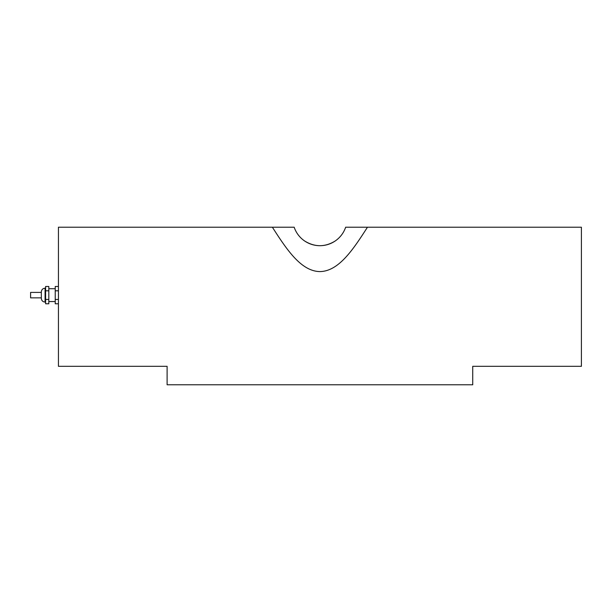<?xml version="1.0" encoding="UTF-8"?>
<svg xmlns="http://www.w3.org/2000/svg" width="612" height="612" viewBox="0 0 612 612"><rect width="100%" height="100%" fill="white"/><g stroke="black" fill="none" stroke-linecap="round" stroke-linejoin="round"><path stroke-width="0.92" d="M30.6 297.86L30.6 292.406L41.325 292.406L41.325 291.924L41.325 298.342L41.325 297.86L30.6 297.86M48.815 299.459L45.609 299.459L45.609 303.782L48.815 303.782L48.815 286.485L45.609 286.485L45.609 290.807L48.815 290.807M45.609 299.459L45.609 290.807M58.438 299.459L55.233 299.459L55.233 286.485L58.438 286.485M58.438 303.782L55.233 303.782L55.233 299.459M58.438 290.807L55.233 290.807M294.181 227.22L272.378 227.22L294.181 227.22A27.165 27.165 0 0 0 304.929 241.182A27.165 27.165 0 0 0 304.937 241.182A27.165 27.165 0 0 0 334.909 241.182A27.165 27.165 0 0 0 334.917 241.174A27.165 27.165 0 0 0 345.658 227.22L367.46 227.22L345.658 227.22M581.4 227.22L367.46 227.22C353.178 249.474 338.796 271.292 319.923 271.59C301.043 271.292 286.668 249.474 272.378 227.22L58.438 227.22L58.438 366.313L167.107 366.313L167.107 384.78L472.732 384.78L472.732 366.313L581.4 366.313L581.4 227.22M45.609 302.083L45.074 302.083L45.074 288.183C42.802 288.405 41.547 289.652 41.325 291.924M45.074 302.083C42.802 301.861 41.547 300.614 41.325 298.342M45.609 288.183L45.074 288.183M55.233 288.719L48.815 288.719M55.233 301.548L48.815 301.548M304.929 241.174C314.912 247.187 324.911 247.187 334.917 241.174C324.911 247.187 314.912 247.187 304.929 241.174"/></g></svg>
